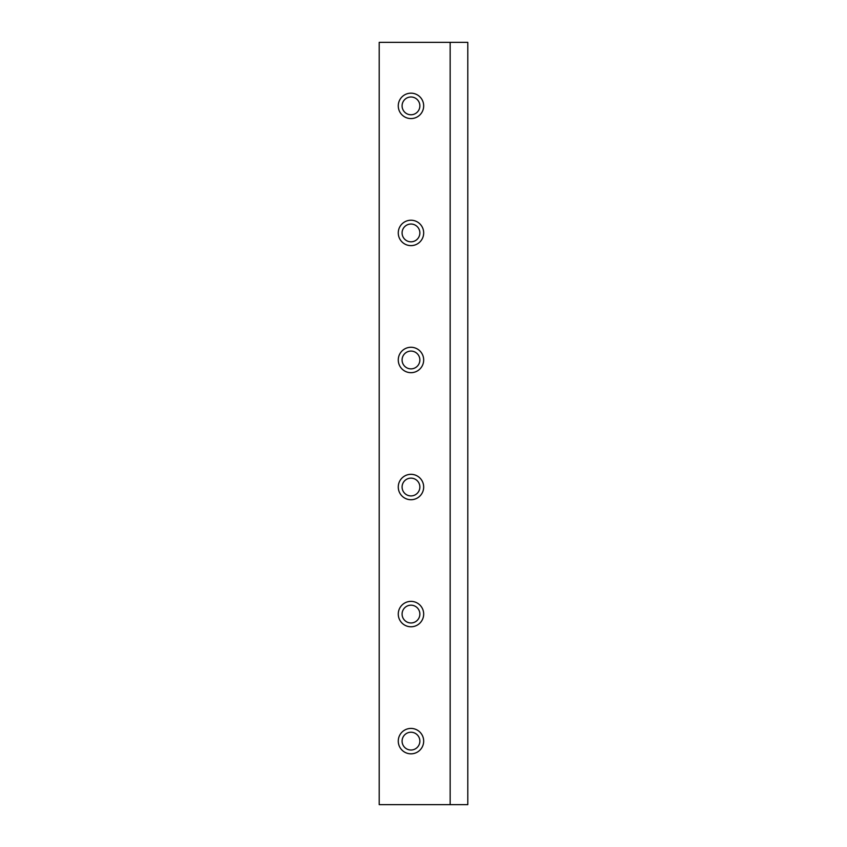 <?xml version="1.0" encoding="UTF-8"?>
<svg xmlns="http://www.w3.org/2000/svg" width="847" height="847" viewBox="0 0 847 847"><rect width="100%" height="100%" fill="white"/><g stroke="black" fill="none" stroke-linecap="round" stroke-linejoin="round"><path stroke-width="1.27" d="M419.868 741.125A8.894 8.894 0 0 1 406.528 748.822A8.894 8.894 0 0 1 406.528 733.428A8.894 8.894 0 0 1 419.868 741.125M450.149 804.65L467.788 804.65L467.788 42.35L379.212 42.35L379.212 804.65L450.149 804.65L450.149 42.35M398.27 741.125A12.705 12.705 0 0 1 417.327 730.125A12.705 12.705 0 0 1 417.327 752.125A12.705 12.705 0 0 1 398.27 741.125M419.868 614.075A8.894 8.894 0 0 1 406.528 621.772A8.894 8.894 0 0 1 406.528 606.378A8.894 8.894 0 0 1 419.868 614.075M398.27 614.075A12.705 12.705 0 0 1 417.327 603.075A12.705 12.705 0 0 1 417.327 625.075A12.705 12.705 0 0 1 398.27 614.075M419.868 487.025A8.894 8.894 0 0 1 406.528 494.722A8.894 8.894 0 0 1 406.528 479.328A8.894 8.894 0 0 1 419.868 487.025M398.27 487.025A12.705 12.705 0 0 1 417.327 476.025A12.705 12.705 0 0 1 417.327 498.025A12.705 12.705 0 0 1 398.27 487.025M419.868 359.975A8.894 8.894 0 0 1 406.528 367.672A8.894 8.894 0 0 1 406.528 352.278A8.894 8.894 0 0 1 419.868 359.975M398.27 359.975A12.705 12.705 0 0 1 417.327 348.975A12.705 12.705 0 0 1 417.327 370.975A12.705 12.705 0 0 1 398.27 359.975M419.868 232.925A8.894 8.894 0 0 1 406.528 240.622A8.894 8.894 0 0 1 406.528 225.228A8.894 8.894 0 0 1 419.868 232.925M398.27 232.925A12.705 12.705 0 0 1 417.327 221.925A12.705 12.705 0 0 1 417.327 243.925A12.705 12.705 0 0 1 398.27 232.925M398.27 105.875A12.705 12.705 0 0 1 417.327 94.875A12.705 12.705 0 0 1 417.327 116.875A12.705 12.705 0 0 1 398.27 105.875M419.868 105.875A8.894 8.894 0 0 1 406.528 113.572A8.894 8.894 0 0 1 406.528 98.178A8.894 8.894 0 0 1 419.868 105.875"/></g></svg>
